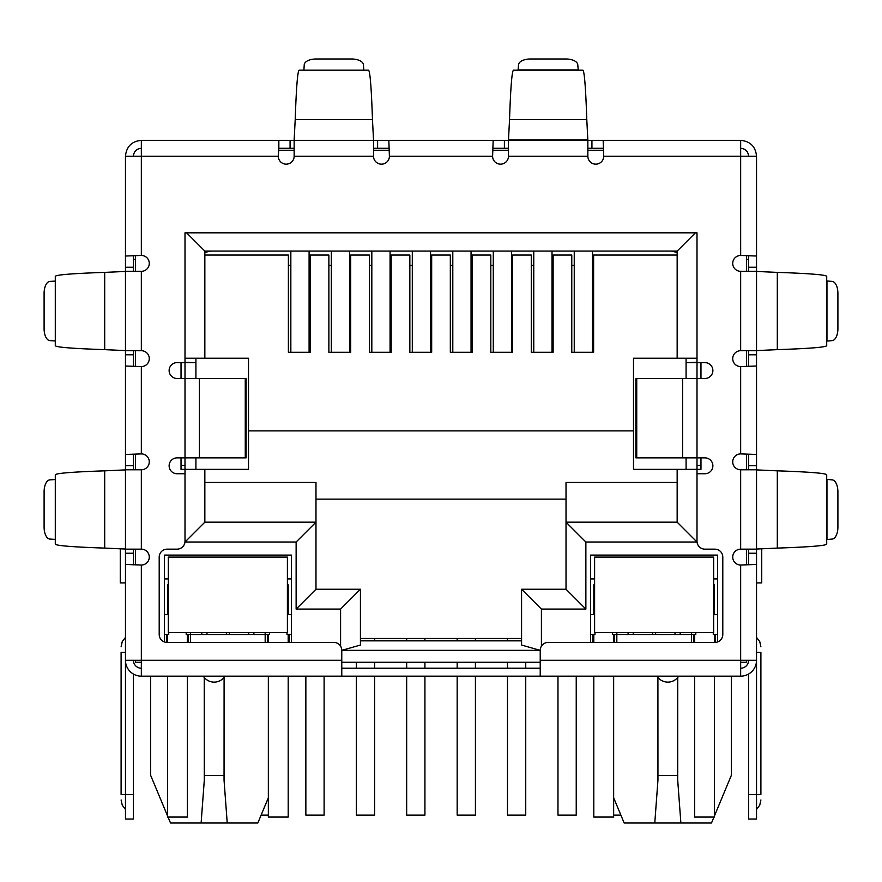 <?xml version="1.0" encoding="UTF-8"?>
<svg xmlns="http://www.w3.org/2000/svg" width="882" height="882" viewBox="0 0 882 882"><rect width="100%" height="100%" fill="white"/><g stroke="black" fill="none" stroke-linecap="round" stroke-linejoin="round"><path stroke-width="1.32" d="M245.262 378.488L246.1 378.488L246.1 457.868L199.387 457.868L199.387 378.488L245.262 378.488L245.262 457.868M199.387 378.488L177.061 378.488A7.938 7.938 0 0 1 169.124 370.55A7.938 7.938 0 0 1 177.061 362.612L185 362.612L185 232.826L697.001 232.826L697.001 362.612L704.938 362.612A7.938 7.938 0 0 1 712.877 370.55A7.938 7.938 0 0 1 704.938 378.488L635.9 378.488L635.9 457.868L704.938 457.868A7.938 7.938 0 0 1 712.877 465.806A7.938 7.938 0 0 1 704.938 473.744L697.001 473.744L697.001 541.217A7.938 7.938 0 0 0 704.938 549.155L714.861 549.155A7.938 7.938 0 0 1 722.799 557.093L722.799 634.489A7.938 7.938 0 0 1 714.861 642.427L548.163 642.427A7.938 7.938 0 0 0 540.225 650.365L540.225 676.163L341.775 676.163L341.775 650.365A7.938 7.938 0 0 0 333.837 642.427L167.139 642.427A7.938 7.938 0 0 1 159.201 634.489L159.201 557.093A7.938 7.938 0 0 1 167.139 549.155L177.061 549.155A7.938 7.938 0 0 0 185 541.217L185 473.744L177.061 473.744A7.938 7.938 0 0 1 169.124 465.806A7.938 7.938 0 0 1 177.061 457.868L199.387 457.868M540.225 668.225L341.775 668.225M294.147 148.286L278.844 148.286L278.844 140.348L508.473 140.348L508.473 156.224A7.938 7.938 0 0 1 500.535 164.162A7.938 7.938 0 0 1 492.597 156.224L389.403 156.224L388.83 140.348L389.403 156.224A7.938 7.938 0 0 1 381.465 164.162A7.938 7.938 0 0 1 373.527 156.224L373.527 140.348L294.147 140.348L294.147 156.224A7.938 7.938 0 0 1 286.209 164.162A7.938 7.938 0 0 1 278.271 156.224L125.465 156.224C126.413 146.577 131.705 141.285 141.34 140.348L141.34 255.449L125.465 256.023L141.34 255.449A7.938 7.938 0 0 1 149.279 263.387A7.938 7.938 0 0 1 141.34 271.325L125.465 271.325L125.465 350.705L141.34 350.705A7.938 7.938 0 0 1 149.279 358.643A7.938 7.938 0 0 1 141.34 366.581L141.34 453.899L125.465 454.473L141.34 453.899A7.938 7.938 0 0 1 149.279 461.837A7.938 7.938 0 0 1 141.34 469.775L125.465 469.775L125.465 549.155L141.34 549.155A7.938 7.938 0 0 1 149.279 557.093A7.938 7.938 0 0 1 141.34 565.031L141.34 676.163L341.775 676.163M540.225 676.163L740.659 676.163L740.659 660.287L756.536 660.287L756.536 564.458L740.659 565.031A7.938 7.938 0 0 1 732.722 557.093A7.938 7.938 0 0 1 740.659 549.155L756.536 549.155L756.536 469.775L740.659 469.775A7.938 7.938 0 0 1 732.722 461.837A7.938 7.938 0 0 1 740.659 453.899L756.536 454.473L756.536 366.008L740.659 366.581A7.938 7.938 0 0 1 732.722 358.643A7.938 7.938 0 0 1 740.659 350.705L756.536 350.705L756.536 271.325L740.659 271.325A7.938 7.938 0 0 1 732.722 263.387A7.938 7.938 0 0 1 740.659 255.449L756.536 256.023L756.536 156.224C755.598 146.588 750.306 141.296 740.659 140.348L740.659 156.224L756.536 156.224M748.597 271.325L748.597 267.246L756.536 267.246L756.536 256.023L740.659 255.449L740.659 156.224L603.729 156.224A7.938 7.938 0 0 1 595.791 164.162A7.938 7.938 0 0 1 587.853 156.224L587.853 140.348L603.156 140.348L603.729 156.224L603.156 140.348L740.659 140.348M125.465 549.034L125.465 469.897L104.693 470.834C72.434 471.936 55.963 473.259 55.29 474.803L55.29 544.128C55.952 545.671 72.412 546.994 104.693 548.097L125.465 549.034M125.465 350.584L125.465 271.447L104.693 272.384C72.434 273.486 55.963 274.809 55.29 276.353L55.29 345.678C55.952 347.221 72.412 348.544 104.693 349.647L125.465 350.584M55.29 539.552L55.29 479.378M55.29 341.102L55.29 280.928M55.037 479.543L49.877 479.863A11.907 5.954 -90 0 0 44.1 491.759L44.1 527.171A11.907 5.954 -90 0 0 49.877 539.067L55.037 539.387M55.037 281.093L49.877 281.413A11.907 5.954 -90 0 0 44.1 293.309L44.1 328.721A11.907 5.954 -90 0 0 49.877 340.617L55.037 340.937M373.527 139.973L372.469 119.577C371.366 87.318 370.043 70.847 368.5 70.174L299.174 70.174C297.631 70.836 296.308 87.296 295.205 119.577L294.147 139.973M303.75 70.174L363.924 70.174M363.759 69.921L363.439 64.761A11.907 5.954 0 0 0 351.543 58.984L316.131 58.984A11.907 5.954 0 0 0 304.235 64.761L303.915 69.921M492.597 156.224L493.17 140.348L492.597 156.224M508.473 148.286L493.17 148.286M591.932 140.348L591.932 148.286L587.853 148.286M591.932 148.286L603.156 148.286M377.606 140.348L377.606 148.286L388.83 148.286M377.606 148.286L373.527 148.286M141.34 140.348L278.844 140.348L278.271 156.224L278.844 148.286M586.795 119.577L587.853 140.348L508.473 140.348L509.531 119.577L586.795 119.577C585.692 87.318 584.369 70.847 582.826 70.174L513.5 70.174C511.957 70.836 510.634 87.296 509.531 119.577M518.076 70.174L518.561 64.761A11.907 5.954 180 0 1 530.457 58.984L565.869 58.984A11.907 5.954 180 0 1 577.765 64.761L578.25 70.174M777.307 272.384L756.536 271.447L756.536 350.584L777.307 349.647C809.566 348.544 826.037 347.221 826.71 345.678L826.71 276.353C826.048 274.809 809.588 273.486 777.307 272.384L777.307 349.647M826.71 280.928L832.123 281.413A11.907 5.954 -90 0 1 837.9 293.309L837.9 328.721A11.907 5.954 -90 0 1 832.123 340.617L826.71 341.102M777.307 470.834L756.536 469.897L756.536 549.034L777.307 548.097C809.566 546.994 826.037 545.671 826.71 544.128L826.71 474.803C826.048 473.259 809.588 471.936 777.307 470.834L777.307 548.097M826.71 479.378L832.123 479.863A11.907 5.954 -90 0 1 837.9 491.759L837.9 527.171A11.907 5.954 -90 0 1 832.123 539.067L826.71 539.552M141.34 148.286C136.523 148.76 133.877 151.406 133.403 156.224M740.659 148.286C745.477 148.76 748.123 151.406 748.597 156.224M133.403 549.155L133.403 553.235L125.465 553.235L125.465 626.551L125.465 564.458L141.34 565.031L125.465 564.458L125.465 660.287L341.775 660.287M133.403 350.705L133.403 354.785L125.465 354.785L125.465 366.008L141.34 366.581L125.465 366.008L125.465 465.696L133.403 465.696L133.403 469.775M756.536 350.705L756.536 454.473L740.659 453.899L740.659 366.581L756.536 366.008L756.536 469.775M540.225 660.287L740.659 660.287L740.659 565.031L756.536 564.458L756.536 553.235L748.597 553.235L748.597 549.155M125.465 156.224L125.465 267.246L133.403 267.246L133.403 271.325M141.34 668.225A7.938 7.938 0 0 1 133.403 660.287M141.34 676.163A15.876 15.876 0 0 1 125.465 660.287L125.465 794.439L133.403 794.439L133.403 674.035M133.403 553.235L133.403 564.844M125.465 553.235L125.465 549.155M125.465 477.592L125.465 465.696M133.403 465.696L133.403 454.473M133.403 354.785L133.403 366.008M125.465 354.785L125.465 350.705M125.465 279.142L125.465 267.246M133.403 267.246L133.403 256.023M125.465 652.349L121.099 652.349C121.099 645.161 121.099 645.161 121.099 652.349C121.099 645.161 121.099 645.161 121.099 652.349L121.099 794.439L125.465 794.439L125.465 819.047L133.403 819.047L133.403 794.439M133.403 259.418L135.387 259.418M121.099 794.439C121.099 801.628 121.099 801.628 121.099 794.439C121.099 801.628 121.099 801.628 121.099 794.439M756.536 354.785L748.597 354.785L748.597 366.008M748.597 354.785L748.597 350.705M748.597 469.775L748.597 454.473M756.536 549.155L756.536 553.235M748.597 553.235L748.597 564.458M748.597 674.035L748.597 819.047L756.536 819.047L756.536 660.287A15.876 15.876 0 0 1 740.659 676.163M740.659 668.225A7.938 7.938 0 0 0 748.597 660.287M748.597 267.246L748.597 256.023M756.536 267.246L756.536 271.325M746.613 259.418L748.597 259.418M756.536 582.892L761.739 582.892L761.739 548.637M756.536 652.349C756.536 633.011 756.536 633.011 756.536 652.349L760.901 652.349C760.901 645.161 760.901 645.161 760.901 652.349C760.901 645.161 760.901 645.161 760.901 652.349L760.901 794.439C760.901 801.628 760.901 801.628 760.901 794.439C760.901 801.628 760.901 801.628 760.901 794.439L748.597 794.439M125.465 582.892L120.261 582.892L120.261 548.637M657.906 677.464L657.95 780.25L654.775 823.016L624.169 823.016L613.652 797.769M731.332 676.163L731.332 775.388L714.464 815.872M204.249 677.464L204.293 780.25L201.118 823.016L170.513 823.016L168.032 817.063M167.536 815.872L150.668 775.388L150.668 676.163M278.58 150.271L294.147 150.271M373.527 150.271L389.094 150.271M492.906 150.271L508.473 150.271M587.853 150.271L603.42 150.271M135.387 660.287L135.387 662.272L141.34 662.272M740.659 662.272L746.613 662.272L746.613 660.287M540.225 662.272L341.775 662.272M700.969 362.612L700.969 378.488M700.969 457.868L700.969 469.378L633.497 469.378L633.497 358.246L697.001 358.246L697.001 232.826M181.03 362.612L181.03 378.488M181.03 457.868L181.03 469.378L204.845 469.378L204.845 522.166L204.845 469.378L248.504 469.378L248.504 430.879L633.497 430.879M746.613 255.758L746.613 271.325M746.613 350.705L746.613 366.273M746.613 454.208L746.613 469.775M746.613 549.155L746.613 564.723M164.361 641.92L164.361 555.109L291.369 555.109L291.369 642.427M590.631 642.427L590.631 555.109L717.639 555.109L717.639 641.92M686.086 362.612L697.001 362.612L697.001 542.011L585.869 542.011L585.869 609.087L541.416 609.087L521.571 589.242L521.571 645.051L540.225 650.354L341.775 650.365L360.429 645.051L360.429 589.242L315.977 589.242L315.977 522.166L204.845 522.166L185 542.011L185 362.612L195.914 362.612M135.387 564.723L135.387 549.155M135.387 469.775L135.387 454.208M135.387 366.273L135.387 350.705M135.387 271.325L135.387 255.758M188.373 642.427L188.373 634.489M265.173 642.427L265.173 634.489L190.556 634.489L190.556 642.427M267.356 634.489L267.356 642.427M289.186 634.489L289.186 642.427M592.814 634.489L592.814 642.427M614.644 634.489L614.644 642.427M691.444 642.427L691.444 634.489L616.827 634.489L616.827 642.427M693.627 634.489L693.627 642.427M715.456 634.489L715.456 642.405M166.544 634.489L166.544 642.405M656.958 676.163A12.899 12.899 0 0 0 678.699 676.163M203.301 676.163A12.899 12.899 0 0 0 225.042 676.163M697.001 465.409L700.969 465.409M689.062 362.612L697.001 362.215M677.156 255.052L593.608 255.052L593.608 352.293L571.779 352.293L571.779 255.052L553.124 255.052L553.124 352.293L531.295 352.293L531.295 255.052L512.64 255.052L512.64 352.293L490.811 352.293L490.811 255.052L472.157 255.052L472.157 352.293L450.327 352.293L450.327 255.052L431.673 255.052L431.673 352.293L409.843 352.293L409.843 255.052L391.189 255.052L391.189 352.293L369.36 352.293L369.36 255.052L350.705 255.052L350.705 352.293L328.876 352.293L328.876 255.052L310.221 255.052L310.221 352.293L288.392 352.293L288.392 255.052L204.845 255.052L204.845 358.246L248.504 358.246L248.504 430.879M185 232.826L185 358.246L204.845 358.246L204.845 251.083L677.156 251.083L677.156 358.246M181.03 465.409L185 465.409M192.938 362.612L185 362.215M585.869 609.087L566.024 589.242L521.571 589.242M585.869 542.011L566.024 522.166L566.024 589.242M697.001 542.011L677.156 522.166L566.024 522.166L566.024 482.476L677.156 482.476M677.156 469.378L677.156 522.166M695.413 232.826L677.156 251.083M186.587 232.826L204.845 251.083L204.845 252.406L210.798 251.083M340.584 646.186L340.584 609.087L296.132 609.087L296.132 542.011L315.977 522.166L315.977 482.476L204.845 482.476M296.132 609.087L315.977 589.242M340.584 609.087L360.429 589.242M521.571 645.051L521.571 640.839L360.429 640.839L360.429 645.051M190.556 632.504L190.556 634.489L186.19 634.489L186.19 632.504M269.539 632.504L269.539 634.489L265.173 634.489L265.173 632.504M291.369 634.489L287.003 634.489L287.003 632.504M291.369 614.644L287.4 614.644M291.369 578.923L287.4 578.923M594.6 578.923L590.631 578.923M590.631 634.489L594.997 634.489L594.997 632.504M594.6 614.644L590.631 614.644M616.827 632.504L616.827 634.489L612.461 634.489L612.461 632.504M695.81 632.504L695.81 634.489L691.444 634.489L691.444 632.504M717.639 634.489L713.273 634.489L713.273 632.504M717.639 614.644L713.67 614.644M717.639 578.923L713.67 578.923M315.977 499.146L566.024 499.146M168.33 578.923L164.361 578.923M164.361 634.489L168.727 634.489L168.727 632.504M168.33 614.644L164.361 614.644M713.968 817.063L711.487 823.016L654.775 823.016M268.349 797.769L257.831 823.016L201.118 823.016M677.156 252.406L671.202 251.083M201.824 634.489L201.824 632.504M253.906 632.504L253.906 634.489M628.094 632.504L628.094 634.489M680.176 632.504L680.176 634.489M680.882 823.016L677.707 780.25L677.751 677.464M657.906 775.388L677.751 775.388M227.225 823.016L224.05 780.25L224.094 677.464M204.249 775.388L224.094 775.388M195.914 358.246L195.914 378.488M195.914 457.868L195.914 469.378M686.086 358.246L686.086 378.488M686.086 457.868L686.086 469.378M521.571 638.458L360.429 638.458M507.481 638.458L507.481 640.839M507.481 662.272L507.481 668.225M507.481 676.163L507.481 815.078L525.738 815.078L525.738 676.163M525.738 668.225L525.738 662.272M511.538 352.293L511.538 251.083M493.281 352.293L493.281 251.083M356.35 662.272L356.35 668.225M356.35 676.163L356.35 815.078L374.607 815.078L374.607 676.163M374.607 668.225L374.607 662.272M374.607 640.839L374.607 638.458M390.076 352.293L390.076 251.083M371.818 352.293L371.818 251.083M261.138 815.078L268.349 815.078M309.097 352.293L309.097 251.083M290.84 352.293L290.84 251.083M557.975 676.163L557.975 815.078L576.233 815.078L576.233 676.163M552.022 352.293L552.022 251.083M533.764 352.293L533.764 251.083M406.668 638.458L406.668 640.839M406.668 662.272L406.668 668.225M406.668 676.163L406.668 815.078L424.926 815.078L424.926 676.163M424.926 668.225L424.926 662.272M424.926 640.839L424.926 638.458M430.559 352.293L430.559 251.083M412.302 352.293L412.302 251.083M613.652 815.078L620.862 815.078M592.506 352.293L592.506 251.083M574.248 352.293L574.248 251.083M457.163 638.458L457.163 640.839M457.163 662.272L457.163 668.225M457.163 676.163L457.163 815.078L475.42 815.078L475.42 676.163M475.42 668.225L475.42 662.272M475.42 640.839L475.42 638.458M471.054 352.293L471.054 251.083M452.797 352.293L452.797 251.083M305.856 676.163L305.856 815.078L324.113 815.078L324.113 676.163M331.334 251.083L331.334 352.293M349.592 251.083L349.592 352.293M168.33 632.504L287.4 632.504L287.4 557.093L168.33 557.093L168.33 632.504M168.33 584.876L168.33 604.721L167.536 604.721L167.536 584.876L168.33 584.876M287.4 584.876L288.193 584.876L288.193 604.721L287.4 604.721M187.381 634.489L187.381 642.427M187.381 676.163L187.381 817.063L167.536 817.063L167.536 676.163M167.536 642.427L167.536 634.489M167.536 614.644L167.536 604.721M288.193 604.721L288.193 614.644M288.193 676.163L288.193 817.063L268.349 817.063L268.349 676.163M268.349 642.427L268.349 634.489M288.193 634.489L288.193 642.427M594.6 632.504L713.67 632.504L713.67 557.093L594.6 557.093L594.6 632.504M713.67 584.876L714.464 584.876L714.464 604.721L713.67 604.721M594.6 604.721L593.807 604.721L593.807 584.876L594.6 584.876M613.652 634.489L613.652 642.427M613.652 676.163L613.652 817.063L593.807 817.063L593.807 676.163M593.807 642.427L593.807 634.489M593.807 614.644L593.807 604.721M714.464 604.721L714.464 614.644M714.464 676.163L714.464 817.063L694.619 817.063L694.619 676.163M694.619 642.427L694.619 634.489M714.464 634.489L714.464 642.427M682.613 378.488L682.613 457.868M636.738 378.488L636.738 457.868M740.659 549.155L740.659 469.775M740.659 350.705L740.659 271.325M587.853 156.224L508.473 156.224M373.527 156.224L294.147 156.224M141.34 271.325L141.34 350.705M141.34 469.775L141.34 549.155M104.693 470.834L104.693 548.097M104.693 272.384L104.693 349.647M372.469 119.577L295.205 119.577M504.394 148.286L504.394 140.348M290.068 148.286L290.068 140.348M508.473 139.973L587.853 139.973M518.241 69.921L578.085 69.921M826.963 281.093L826.963 340.937M826.963 479.543L826.963 539.387M748.597 465.696L756.536 465.696M541.416 609.087L541.416 646.186M296.132 542.011L185 542.011M248.735 632.504L248.735 634.489M633.265 634.489L633.265 632.504M675.006 632.504L675.006 634.489M206.994 634.489L206.994 632.504M229.353 632.504L229.353 634.489M652.647 634.489L652.647 632.504M655.624 632.504L655.624 634.489M226.376 634.489L226.376 632.504M593.608 265.372L592.506 265.372M574.248 265.372L571.779 265.372M553.124 265.372L552.022 265.372M533.764 265.372L531.295 265.372M512.64 265.372L511.538 265.372M493.281 265.372L490.811 265.372M472.157 265.372L471.054 265.372M452.797 265.372L450.327 265.372M431.673 265.372L430.559 265.372M412.302 265.372L409.843 265.372M391.189 265.372L390.076 265.372M371.818 265.372L369.36 265.372M350.705 265.372L349.592 265.372M331.334 265.372L328.876 265.372M310.221 265.372L309.097 265.372M290.84 265.372L288.392 265.372M288.193 610.675L287.4 610.675M168.33 610.675L167.536 610.675M714.464 610.675L713.67 610.675M594.6 610.675L593.807 610.675M125.465 637.388L122.245 641.611L121.099 646.793M125.465 809.4L122.245 805.178L121.099 799.996M756.536 809.4L759.755 805.178L760.901 799.996M756.536 637.388L759.755 641.611L760.901 646.793"/></g></svg>
